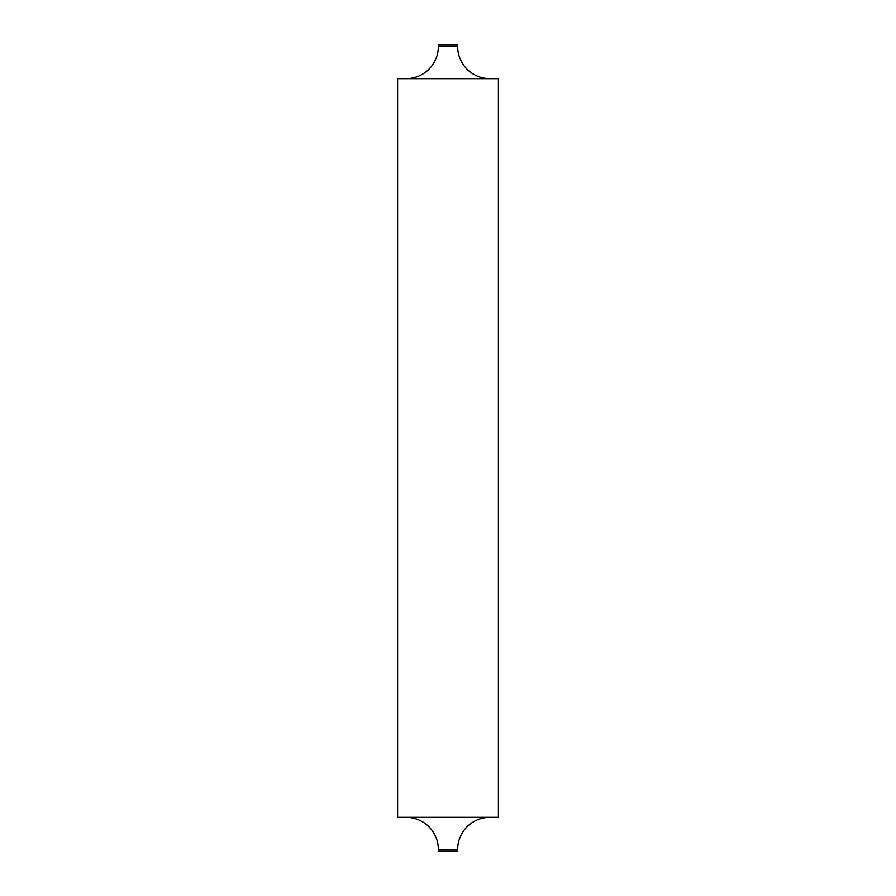 <?xml version="1.0" encoding="UTF-8"?>
<svg xmlns="http://www.w3.org/2000/svg" width="896" height="896" viewBox="0 0 896 896"><rect width="100%" height="100%" fill="white"/><g stroke="black" fill="none" stroke-linecap="round" stroke-linejoin="round"><path stroke-width="1.34" d="M438.357 849.587L457.643 849.587L457.643 851.2L438.357 851.2L438.357 849.587A32.256 32.256 0 0 0 406.101 817.331M457.643 849.587A32.256 32.256 0 0 1 489.899 817.331M438.357 46.413L457.643 46.413L457.643 44.8L438.357 44.8L438.357 46.413A32.256 32.256 0 0 1 406.101 78.669M457.643 46.413A32.256 32.256 0 0 0 489.899 78.669M498.4 817.331L397.6 817.331L397.6 78.669L498.4 78.669L498.4 817.331"/></g></svg>

